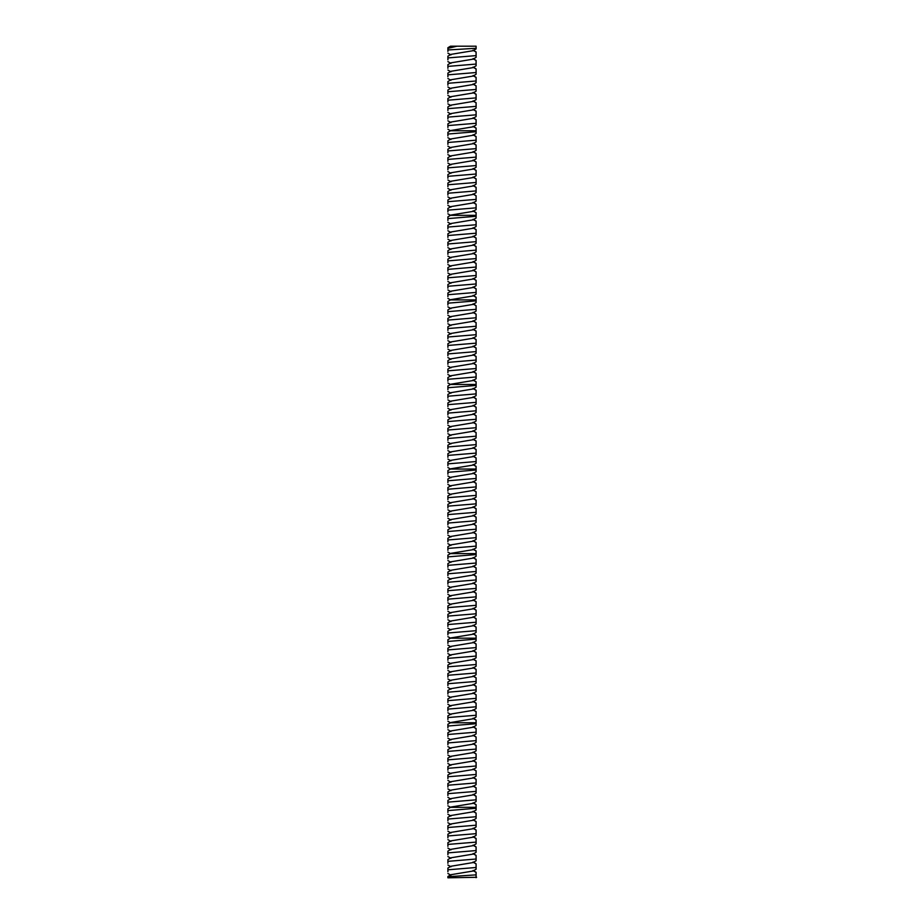 <?xml version="1.0" encoding="UTF-8"?>
<svg xmlns="http://www.w3.org/2000/svg" width="924" height="924" viewBox="0 0 924 924"><rect width="100%" height="100%" fill="white"/><g stroke="black" fill="none" stroke-linecap="round" stroke-linejoin="round"><path stroke-width="1.39" d="M476.599 877.292L447.909 877.8L447.909 876.495L450.947 874.705L473.053 871.032L476.091 869.241M456.987 46.2L450.485 46.2L447.909 47.713L447.909 49.965L447.909 48.371L456.987 46.2L476.091 46.2L476.091 48.291L447.909 49.965M476.091 877.684L476.091 874.866L447.909 876.714M476.091 869.126L476.091 867.486L447.909 869.796L447.909 871.713M473.053 870.477L476.091 872.268L476.091 875.94M476.091 57.265L476.091 51.94L473.053 50.15M476.091 47.494L476.091 48.291M473.053 862.023L476.091 863.813L476.091 867.486M476.091 860.787L473.053 862.566L450.947 866.25L447.909 868.04L447.909 869.796M476.091 860.671L476.091 859.02L447.909 861.341L447.909 863.259M447.909 49.469L447.909 51.386M476.091 48.914L473.053 50.705L450.947 54.377L447.909 56.168L447.909 59.841M476.091 48.799L476.091 47.159M476.091 55.613L447.909 57.923M476.091 65.719L476.091 60.395L473.053 58.616M473.053 853.568L476.091 855.358L476.091 859.02M476.091 852.321L473.053 854.111L450.947 857.795L447.909 859.586L447.909 861.341M476.091 852.217L476.091 850.565L447.909 852.887L447.909 854.792M476.091 57.369L473.053 59.159L450.947 62.844L447.909 64.634L447.909 68.295M476.091 64.068L447.909 66.389M476.091 74.174L476.091 68.861L473.053 67.071M473.053 845.102L476.091 846.892L476.091 850.565M476.091 843.866L473.053 845.656L450.947 849.341L447.909 851.12L447.909 852.887M476.091 843.762L476.091 842.111L447.909 844.421L447.909 846.338M476.091 65.823L473.053 67.614L450.947 71.298L447.909 73.088L447.909 76.761M476.091 72.522L447.909 74.844M476.091 82.629L476.091 77.316L473.053 75.525M473.053 836.647L476.091 838.438L476.091 842.111M476.091 835.411L473.053 837.202L450.947 840.875L447.909 842.665L447.909 844.421M476.091 835.296L476.091 833.656L447.909 835.966L447.909 837.883M476.091 74.29L473.053 76.068L450.947 79.753L447.909 81.543L447.909 85.216M476.091 80.989L447.909 83.299M476.091 91.083L476.091 85.77L473.053 83.98M473.053 828.193L476.091 829.983L476.091 833.656M476.091 826.957L473.053 828.747L450.947 832.42L447.909 834.21L447.909 835.966M476.091 826.841L476.091 825.201L447.909 827.511L447.909 829.429M476.091 82.744L473.053 84.534L450.947 88.207L447.909 89.998L447.909 93.67M476.091 89.443L447.909 91.753M476.091 99.549L476.091 94.225L473.053 92.435M473.053 819.738L476.091 821.528L476.091 825.201M476.091 818.491L473.053 820.281L450.947 823.965L447.909 825.756L447.909 827.511M476.091 818.387L476.091 816.735L447.909 819.057L447.909 820.962M476.091 91.199L473.053 92.989L450.947 96.662L447.909 98.452L447.909 102.125M476.091 97.898L447.909 100.208M476.091 108.004L476.091 102.68L473.053 100.901M473.053 811.284L476.091 813.074L476.091 816.735M476.091 810.036L473.053 811.826L450.947 815.511L447.909 817.301L447.909 819.057M476.091 809.932L476.091 808.281L447.909 810.602L447.909 812.508M476.091 99.653L473.053 101.444L450.947 105.128L447.909 106.918L447.909 110.58M476.091 106.352L447.909 108.674M476.091 116.459L476.091 111.146L473.053 109.355M447.909 805.809L450.485 807.322L476.091 807.322L476.091 808.281L476.091 804.608L473.053 802.817M476.091 801.582L473.053 803.372L450.947 807.056L447.909 808.835L447.909 810.602M476.091 108.108L473.053 109.898L450.947 113.583L447.909 115.373L447.909 119.046M476.091 114.819L447.909 117.129M476.091 124.913L476.091 119.6L473.053 117.81M473.053 794.363L476.091 796.153L476.091 799.826L447.909 802.136L447.909 804.053M476.091 793.127L473.053 794.917L450.947 798.59L447.909 800.38L447.909 802.136M476.091 801.478L476.091 799.826M476.091 116.574L473.053 118.353L450.947 122.037L447.909 123.828L447.909 127.5M476.091 123.273L447.909 125.583M447.909 129.256L450.485 130.769L476.091 130.769L476.091 131.728L476.091 128.055L473.053 126.265M476.091 793.011L476.091 791.371L447.909 793.681L447.909 795.599M473.053 785.908L476.091 787.698L476.091 791.371M476.091 784.672L473.053 786.463L450.947 790.136L447.909 791.926L447.909 793.681M476.091 125.029L473.053 126.819L450.947 130.492L447.909 132.282L447.909 135.955M476.091 133.368L476.091 131.728L447.909 134.038M476.091 784.557L476.091 782.917L447.909 785.227L447.909 787.144M473.053 777.454L476.091 779.244L476.091 782.917M476.091 776.206L473.053 777.996L450.947 781.681L447.909 783.471L447.909 785.227M476.091 141.834L476.091 136.509L473.053 134.719M476.091 133.483L473.053 135.274L450.947 138.946L447.909 140.737L447.909 144.41M476.091 776.102L476.091 774.451L447.909 776.772L447.909 778.678M473.053 768.999L476.091 770.789L476.091 774.451M476.091 767.752L473.053 769.542L450.947 773.226L447.909 775.017L447.909 776.772M476.091 140.182L447.909 142.492M476.091 150.289L476.091 144.964L473.053 143.185M476.091 141.938L473.053 143.728L450.947 147.413L447.909 149.203L447.909 152.864M476.091 767.648L476.091 765.996L447.909 768.318L447.909 770.223M473.053 760.533L476.091 762.323L476.091 765.996M476.091 759.297L473.053 761.087L450.947 764.772L447.909 766.55L447.909 768.318M476.091 148.637L447.909 150.958M476.091 158.743L476.091 153.43L473.053 151.64M476.091 150.393L473.053 152.183L450.947 155.867L447.909 157.657L447.909 161.33M476.091 759.193L476.091 757.541L447.909 759.851L447.909 761.769M473.053 752.078L476.091 753.869L476.091 757.541M476.091 750.842L473.053 752.633L450.947 756.306L447.909 758.096L447.909 759.851M476.091 157.103L447.909 159.413M476.091 167.198L476.091 161.885L473.053 160.095M476.091 158.859L473.053 160.637L450.947 164.322L447.909 166.112L447.909 169.785M476.091 750.727L476.091 749.087L447.909 751.397L447.909 753.314M473.053 743.624L476.091 745.414L476.091 749.087M476.091 742.388L473.053 744.178L450.947 747.851L447.909 749.641L447.909 751.397M476.091 165.558L447.909 167.868M476.091 175.664L476.091 170.339L473.053 168.549M476.091 167.313L473.053 169.104L450.947 172.776L447.909 174.567L447.909 178.24M476.091 742.272L476.091 740.632L447.909 742.942L447.909 744.86M473.053 735.169L476.091 736.959L476.091 740.632M476.091 733.922L473.053 735.712L450.947 739.396L447.909 741.187L447.909 742.942M476.091 174.012L447.909 176.322M476.091 184.119L476.091 178.794L473.053 177.004M476.091 175.768L473.053 177.558L450.947 181.243L447.909 183.021L447.909 186.694M476.091 733.818L476.091 732.166L447.909 734.488L447.909 736.393M473.053 726.714L476.091 728.493L476.091 732.166M476.091 725.467L473.053 727.257L450.947 730.942L447.909 732.732L447.909 734.488M476.091 182.467L447.909 184.777M476.091 192.573L476.091 187.249L473.053 185.47M476.091 184.222L473.053 186.013L450.947 189.697L447.909 191.487L447.909 195.149M476.091 725.363L476.091 723.711L447.909 726.021L447.909 727.939M447.909 721.24L450.485 722.753L476.091 722.753L476.091 723.711L476.091 720.039L473.053 718.248M476.091 717.012L473.053 718.803L450.947 722.487L447.909 724.266L447.909 726.021M476.091 190.922L447.909 193.243M476.091 201.028L476.091 195.715L473.053 193.925M476.091 192.677L473.053 194.467L450.947 198.152L447.909 199.942L447.909 203.615M476.091 199.388L447.909 201.698M476.091 209.482L476.091 204.169L473.053 202.379M476.091 201.143L473.053 202.933L450.947 206.606L447.909 208.397L447.909 212.07M473.053 709.794L476.091 711.584L476.091 715.257L447.909 717.567L447.909 719.484M476.091 708.558L473.053 710.348L450.947 714.021L447.909 715.811L447.909 717.567M476.091 716.909L476.091 715.257M476.091 207.842L447.909 210.152M447.909 213.825L450.485 215.338L476.091 215.338L476.091 216.297L476.091 212.624L473.053 210.834M476.091 209.598L473.053 211.388L450.947 215.061L447.909 216.851L447.909 220.524M476.091 708.442L476.091 706.802L447.909 709.112L447.909 711.03M473.053 701.339L476.091 703.129L476.091 706.802M476.091 700.103L473.053 701.894L450.947 705.566L447.909 707.357L447.909 709.112M476.091 217.948L476.091 216.297L447.909 218.607M476.091 699.988L476.091 698.348L447.909 700.658L447.909 702.575M473.053 692.885L476.091 694.675L476.091 698.348M476.091 691.637L473.053 693.427L450.947 697.112L447.909 698.902L447.909 700.658M476.091 226.403L476.091 221.079L473.053 219.288M476.091 218.052L473.053 219.843L450.947 223.527L447.909 225.306L447.909 228.979M476.091 691.533L476.091 689.881L447.909 692.203L447.909 694.109M473.053 684.43L476.091 686.209L476.091 689.881M476.091 683.183L473.053 684.973L450.947 688.657L447.909 690.447L447.909 692.203M476.091 224.751L447.909 227.061M476.091 234.858L476.091 229.533L473.053 227.754M476.091 226.507L473.053 228.297L450.947 231.982L447.909 233.772L447.909 237.433M476.091 683.079L476.091 681.427L447.909 683.737L447.909 685.654M473.053 675.964L476.091 677.754L476.091 681.427M476.091 674.728L473.053 676.518L450.947 680.203L447.909 681.981L447.909 683.737M476.091 233.206L447.909 235.528M476.091 243.312L476.091 237.999L473.053 236.209M476.091 234.962L473.053 236.752L450.947 240.436L447.909 242.227L447.909 245.9M476.091 674.624L476.091 672.972L447.909 675.282L447.909 677.2M473.053 667.509L476.091 669.299L476.091 672.972M476.091 666.273L473.053 668.064L450.947 671.736L447.909 673.527L447.909 675.282M476.091 241.672L447.909 243.982M476.091 251.767L476.091 246.454L473.053 244.664M476.091 243.428L473.053 245.218L450.947 248.891L447.909 250.681L447.909 254.354M476.091 666.158L476.091 664.518L447.909 666.828L447.909 668.745M473.053 659.055L476.091 660.845L476.091 664.518M476.091 657.819L473.053 659.597L450.947 663.282L447.909 665.072L447.909 666.828M476.091 250.127L447.909 252.437M476.091 260.233L476.091 254.909L473.053 253.118M476.091 251.882L473.053 253.673L450.947 257.346L447.909 259.136L447.909 262.809M476.091 657.703L476.091 656.063L447.909 658.373L447.909 660.29M473.053 650.6L476.091 652.39L476.091 656.063M476.091 649.353L473.053 651.143L450.947 654.827L447.909 656.618L447.909 658.373M476.091 258.581L447.909 260.891M476.091 268.688L476.091 263.363L473.053 261.573M476.091 260.337L473.053 262.127L450.947 265.812L447.909 267.59L447.909 271.263M476.091 649.249L476.091 647.597L447.909 649.919L447.909 651.824M473.053 642.145L476.091 643.924L476.091 647.597M476.091 640.898L473.053 642.688L450.947 646.373L447.909 648.163L447.909 649.919M476.091 267.036L447.909 269.358M476.091 277.142L476.091 271.829L473.053 270.039M476.091 268.792L473.053 270.582L450.947 274.266L447.909 276.057L447.909 279.718M476.091 640.794L476.091 639.142L447.909 641.452L447.909 643.37M447.909 636.671L450.485 638.184L476.091 638.184L476.091 639.142L476.091 635.469L473.053 633.679M476.091 632.443L473.053 634.234L450.947 637.906L447.909 639.697L447.909 641.452M476.091 275.491L447.909 277.812M476.091 285.597L476.091 280.284L473.053 278.494M476.091 277.246L473.053 279.036L450.947 282.721L447.909 284.511L447.909 288.184M476.091 283.957L447.909 286.267M476.091 294.051L476.091 288.738L473.053 286.948M476.091 285.712L473.053 287.503L450.947 291.175L447.909 292.966L447.909 296.639M473.053 625.225L476.091 627.015L476.091 630.688L447.909 632.998L447.909 634.915M476.091 623.989L473.053 625.779L450.947 629.452L447.909 631.242L447.909 632.998M476.091 632.328L476.091 630.688M476.091 292.411L447.909 294.721M447.909 298.394L450.485 299.907L476.091 299.907L476.091 300.866L476.091 297.193L473.053 295.403M476.091 294.167L473.053 295.957L450.947 299.63L447.909 301.42L447.909 305.093M476.091 623.873L476.091 622.233L447.909 624.543L447.909 626.46M473.053 616.77L476.091 618.56L476.091 622.233M476.091 615.534L473.053 617.313L450.947 620.997L447.909 622.788L447.909 624.543M476.091 302.518L476.091 300.866L447.909 303.176M476.091 615.419L476.091 613.779L447.909 616.089L447.909 618.006M473.053 608.315L476.091 610.106L476.091 613.779M476.091 607.068L473.053 608.858L450.947 612.543L447.909 614.333L447.909 616.089M476.091 310.972L476.091 305.648L473.053 303.857M476.091 302.622L473.053 304.412L450.947 308.096L447.909 309.875L447.909 313.548M476.091 606.964L476.091 605.312L447.909 607.634L447.909 609.54M473.053 599.861L476.091 601.639L476.091 605.312M476.091 598.613L473.053 600.404L450.947 604.088L447.909 605.878L447.909 607.634M476.091 309.321L447.909 311.642M476.091 319.427L476.091 314.114L473.053 312.324M476.091 311.076L473.053 312.866L450.947 316.551L447.909 318.341L447.909 322.002M476.091 598.509L476.091 596.858L447.909 599.168L447.909 601.085M473.053 591.395L476.091 593.185L476.091 596.858M476.091 590.159L473.053 591.949L450.947 595.622L447.909 597.412L447.909 599.168M476.091 317.775L447.909 320.097M476.091 327.881L476.091 322.568L473.053 320.778M476.091 319.531L473.053 321.321L450.947 325.005L447.909 326.796L447.909 330.469M476.091 590.043L476.091 588.403L447.909 590.713L447.909 592.63M473.053 582.94L476.091 584.73L476.091 588.403M476.091 581.704L473.053 583.494L450.947 587.167L447.909 588.958L447.909 590.713M476.091 326.241L447.909 328.551M476.091 336.336L476.091 331.023L473.053 329.233M476.091 327.997L473.053 329.787L450.947 333.46L447.909 335.25L447.909 338.923M476.091 581.589L476.091 579.949L447.909 582.259L447.909 584.176M473.053 574.485L476.091 576.276L476.091 579.949M476.091 573.25L473.053 575.028L450.947 578.713L447.909 580.503L447.909 582.259M476.091 334.696L447.909 337.006M476.091 344.802L476.091 339.478L473.053 337.687M476.091 336.452L473.053 338.242L450.947 341.915L447.909 343.705L447.909 347.378M476.091 573.134L476.091 571.482L447.909 573.804L447.909 575.721M473.053 566.031L476.091 567.821L476.091 571.482M476.091 564.783L473.053 566.574L450.947 570.258L447.909 572.048L447.909 573.804M476.091 343.151L447.909 345.461M476.091 353.257L476.091 347.932L473.053 346.142M476.091 344.906L473.053 346.696L450.947 350.381L447.909 352.159L447.909 355.832M476.091 564.679L476.091 563.028L447.909 565.349L447.909 567.255M473.053 557.576L476.091 559.355L476.091 563.028M476.091 556.329L473.053 558.119L450.947 561.804L447.909 563.594L447.909 565.349M476.091 351.605L447.909 353.927M476.091 361.711L476.091 356.398L473.053 354.608M476.091 353.361L473.053 355.151L450.947 358.835L447.909 360.626L447.909 364.299M476.091 556.225L476.091 554.573L447.909 556.883L447.909 558.801M447.909 552.102L450.485 553.615L476.091 553.615L476.091 554.573L476.091 550.9L473.053 549.11M476.091 547.874L473.053 549.664L450.947 553.337L447.909 555.128L447.909 556.883M476.091 360.06L447.909 362.381M476.091 370.166L476.091 364.853L473.053 363.063M476.091 361.827L473.053 363.606L450.947 367.29L447.909 369.08L447.909 372.753M476.091 368.526L447.909 370.836M476.091 378.621L476.091 373.308L473.053 371.517M476.091 370.281L473.053 372.072L450.947 375.745L447.909 377.535L447.909 381.208M473.053 540.656L476.091 542.446L476.091 546.119L447.909 548.429L447.909 550.346M476.091 539.42L473.053 541.21L450.947 544.883L447.909 546.673L447.909 548.429M476.091 547.759L476.091 546.119M476.091 376.98L447.909 379.29M447.909 382.963L450.485 384.476L476.091 384.476L476.091 385.435L476.091 381.762L473.053 379.972M476.091 378.736L473.053 380.526L450.947 384.199L447.909 385.989L447.909 389.662M476.091 539.304L476.091 537.664L447.909 539.974L447.909 541.891M473.053 532.201L476.091 533.991L476.091 537.664M476.091 530.965L473.053 532.744L450.947 536.428L447.909 538.218L447.909 539.974M476.091 387.087L476.091 385.435L447.909 387.745M476.091 530.85L476.091 529.198L447.909 531.519L447.909 533.437M473.053 523.746L476.091 525.537L476.091 529.198M476.091 522.499L473.053 524.289L450.947 527.974L447.909 529.764L447.909 531.519M476.091 395.541L476.091 390.217L473.053 388.427M476.091 387.191L473.053 388.981L450.947 392.665L447.909 394.444L447.909 398.117M476.091 522.395L476.091 520.743L447.909 523.065L447.909 524.971M473.053 515.292L476.091 517.07L476.091 520.743M476.091 514.044L473.053 515.835L450.947 519.519L447.909 521.309L447.909 523.065M476.091 393.89L447.909 396.211M476.091 403.996L476.091 398.683L473.053 396.893M476.091 395.645L473.053 397.436L450.947 401.12L447.909 402.91L447.909 406.583M476.091 513.94L476.091 512.289L447.909 514.599L447.909 516.516M473.053 506.826L476.091 508.616L476.091 512.289M476.091 505.59L473.053 507.38L450.947 511.053L447.909 512.843L447.909 514.599M476.091 402.344L447.909 404.666M476.091 412.451L476.091 407.137L473.053 405.347M476.091 404.111L473.053 405.89L450.947 409.575L447.909 411.365L447.909 415.038M476.091 505.474L476.091 503.834L447.909 506.144L447.909 508.061M473.053 498.371L476.091 500.161L476.091 503.834M476.091 497.135L473.053 498.925L450.947 502.598L447.909 504.389L447.909 506.144M476.091 410.81L447.909 413.12M476.091 420.905L476.091 415.592L473.053 413.802M476.091 412.566L473.053 414.356L450.947 418.029L447.909 419.819L447.909 423.492M476.091 497.02L476.091 495.38L447.909 497.69L447.909 499.607M473.053 489.916L476.091 491.707L476.091 495.38M476.091 488.681L473.053 490.459L450.947 494.144L447.909 495.934L447.909 497.69M476.091 419.265L447.909 421.575M476.091 429.371L476.091 424.047L473.053 422.256M476.091 421.021L473.053 422.811L450.947 426.484L447.909 428.274L447.909 431.947M476.091 488.565L476.091 486.913L447.909 489.235L447.909 491.152M473.053 481.462L476.091 483.252L476.091 486.913M476.091 480.214L473.053 482.005L450.947 485.689L447.909 487.479L447.909 489.235M476.091 427.72L447.909 430.03M476.091 437.826L476.091 432.501L473.053 430.723M476.091 429.475L473.053 431.265L450.947 434.95L447.909 436.729L447.909 440.401M476.091 480.11L476.091 478.459L447.909 480.78L447.909 482.686M473.053 473.007L476.091 474.786L476.091 478.459M476.091 471.76L473.053 473.55L450.947 477.234L447.909 479.013L447.909 480.78M476.091 436.174L447.909 438.496M476.091 446.28L476.091 440.967L473.053 439.177M476.091 437.93L473.053 439.72L450.947 443.404L447.909 445.195L447.909 448.868M476.091 471.656L476.091 470.004L447.909 472.314L447.909 474.231M447.909 467.532L450.485 469.046L476.091 469.046L476.091 470.004L476.091 466.331L473.053 464.541M476.091 463.305L473.053 465.095L450.947 468.768L447.909 470.559L447.909 472.314M476.091 444.629L447.909 446.95M476.091 454.735L476.091 449.422L473.053 447.632M476.091 446.396L473.053 448.175L450.947 451.859L447.909 453.649L447.909 457.322M476.091 453.095L447.909 455.405M476.091 463.19L476.091 457.877L473.053 456.086M476.091 454.851L473.053 456.641L450.947 460.314L447.909 462.104L447.909 465.777M476.091 461.55L447.909 463.86M476.091 872.371L473.4 870.824M476.091 52.056L473.4 50.497M476.091 863.917L473.4 862.358M476.091 60.51L473.4 58.951M476.091 855.462L473.4 853.903M476.091 68.965L473.4 67.406M476.091 847.008L473.4 845.448M476.091 77.42L473.4 75.872M476.091 838.553L473.4 836.994M476.091 85.886L473.4 84.327M476.091 830.087L473.4 828.539M476.091 94.34L473.4 92.781M476.091 821.632L473.4 820.073M476.091 102.795L473.4 101.236M476.091 813.178L473.4 811.619M476.091 111.25L473.4 109.69M476.091 119.704L473.4 118.156M476.091 804.723L473.4 803.164M476.091 796.269L473.4 794.709M476.091 128.17L473.4 126.611M476.091 787.802L473.4 786.255M476.091 779.348L473.4 777.789M476.091 136.625L473.4 135.066M476.091 770.893L473.4 769.334M476.091 145.08L473.4 143.52M476.091 762.439L473.4 760.879M476.091 153.534L473.4 151.975M476.091 753.984L473.4 752.425M476.091 161.989L473.4 160.441M476.091 745.518L473.4 743.97M476.091 170.455L473.4 168.896M476.091 737.063L473.4 735.504M476.091 178.91L473.4 177.35M476.091 728.609L473.4 727.049M476.091 187.364L473.4 185.805M476.091 195.819L473.4 194.259M476.091 720.154L473.4 718.595M476.091 204.273L473.4 202.726M476.091 711.699L473.4 710.14M476.091 212.739L473.4 211.18M476.091 703.233L473.4 701.686M476.091 694.779L473.4 693.219M476.091 221.194L473.4 219.635M476.091 686.324L473.4 684.765M476.091 229.649L473.4 228.089M476.091 677.87L473.4 676.31M476.091 238.103L473.4 236.544M476.091 669.415L473.4 667.856M476.091 246.558L473.4 245.01M476.091 660.949L473.4 659.401M476.091 255.024L473.4 253.465M476.091 652.494L473.4 650.935M476.091 263.479L473.4 261.919M476.091 644.04L473.4 642.48M476.091 271.933L473.4 270.374M476.091 280.388L473.4 278.829M476.091 635.585L473.4 634.026M476.091 288.842L473.4 287.295M476.091 627.13L473.4 625.571M476.091 297.309L473.4 295.749M476.091 618.664L473.4 617.116M476.091 610.21L473.4 608.65M476.091 305.763L473.4 304.204M476.091 601.755L473.4 600.196M476.091 314.218L473.4 312.659M476.091 593.3L473.4 591.741M476.091 322.672L473.4 321.113M476.091 584.846L473.4 583.287M476.091 331.127L473.4 329.579M476.091 576.38L473.4 574.832M476.091 339.593L473.4 338.034M476.091 567.925L473.4 566.366M476.091 348.048L473.4 346.488M476.091 559.47L473.4 557.911M476.091 356.502L473.4 354.943M476.091 364.957L473.4 363.398M476.091 551.016L473.4 549.457M476.091 373.412L473.4 371.864M476.091 542.561L473.4 541.002M476.091 381.878L473.4 380.318M476.091 534.095L473.4 532.547M476.091 525.641L473.4 524.081M476.091 390.332L473.4 388.773M476.091 517.186L473.4 515.627M476.091 398.787L473.4 397.228M476.091 508.731L473.4 507.172M476.091 407.241L473.4 405.694M476.091 500.277L473.4 498.717M476.091 415.696L473.4 414.148M476.091 491.811L473.4 490.263M476.091 424.162L473.4 422.603M476.091 483.356L473.4 481.797M476.091 432.617L473.4 431.058M476.091 474.901L473.4 473.342M476.091 441.071L473.4 439.512M476.091 449.526L473.4 447.978M476.091 466.447L473.4 464.887M476.091 457.992L473.4 456.433M450.947 875.259L447.909 873.469M450.947 866.793L447.909 865.014M450.947 54.932L447.909 53.142M450.947 858.338L447.909 856.548M450.947 63.386L447.909 61.596M450.947 849.884L447.909 848.093M450.947 71.841L447.909 70.051M450.947 841.429L447.909 839.639M450.947 80.307L447.909 78.517M450.947 832.974L447.909 831.184M450.947 88.762L447.909 86.971M450.947 824.508L447.909 822.73M450.947 97.216L447.909 95.426M450.947 816.054L447.909 814.263M450.947 105.671L447.909 103.881M450.947 114.126L447.909 112.347M450.947 122.592L447.909 120.801M450.947 799.144L447.909 797.354M450.947 790.69L447.909 788.9M450.947 139.501L447.909 137.711M450.947 782.224L447.909 780.445M450.947 147.956L447.909 146.165M450.947 773.769L447.909 771.979M450.947 156.41L447.909 154.631M450.947 765.315L447.909 763.524M450.947 164.876L447.909 163.086M450.947 756.86L447.909 755.07M450.947 173.331L447.909 171.541M450.947 748.405L447.909 746.615M450.947 181.785L447.909 179.995M450.947 739.939L447.909 738.161M450.947 190.24L447.909 188.45M450.947 731.485L447.909 729.694M450.947 198.695L447.909 196.916M450.947 207.161L447.909 205.371M450.947 714.575L447.909 712.785M450.947 706.121L447.909 704.331M450.947 224.07L447.909 222.28M450.947 697.655L447.909 695.876M450.947 232.525L447.909 230.734M450.947 689.2L447.909 687.41M450.947 240.979L447.909 239.201M450.947 680.745L447.909 678.955M450.947 249.445L447.909 247.655M450.947 672.291L447.909 670.501M450.947 257.9L447.909 256.11M450.947 663.836L447.909 662.046M450.947 266.355L447.909 264.564M450.947 655.37L447.909 653.591M450.947 274.809L447.909 273.019M450.947 646.916L447.909 645.125M450.947 283.264L447.909 281.485M450.947 291.73L447.909 289.94M450.947 630.006L447.909 628.216M450.947 621.552L447.909 619.761M450.947 308.639L447.909 306.849M450.947 613.086L447.909 611.307M450.947 317.094L447.909 315.303M450.947 604.631L447.909 602.841M450.947 325.548L447.909 323.77M450.947 596.176L447.909 594.386M450.947 334.014L447.909 332.224M450.947 587.722L447.909 585.932M450.947 342.469L447.909 340.679M450.947 579.267L447.909 577.477M450.947 350.924L447.909 349.133M450.947 570.801L447.909 569.011M450.947 359.378L447.909 357.588M450.947 562.346L447.909 560.556M450.947 367.833L447.909 366.054M450.947 376.299L447.909 374.509M450.947 545.437L447.909 543.647M450.947 536.983L447.909 535.192M450.947 393.208L447.909 391.418M450.947 528.516L447.909 526.726M450.947 401.663L447.909 399.873M450.947 520.062L447.909 518.272M450.947 410.117L447.909 408.339M450.947 511.607L447.909 509.817M450.947 418.584L447.909 416.793M450.947 503.153L447.909 501.362M450.947 427.038L447.909 425.248M450.947 494.698L447.909 492.908M450.947 435.493L447.909 433.702M450.947 486.232L447.909 484.442M450.947 443.947L447.909 442.157M450.947 477.777L447.909 475.987M450.947 452.413L447.909 450.623M450.947 460.868L447.909 459.078"/></g></svg>
